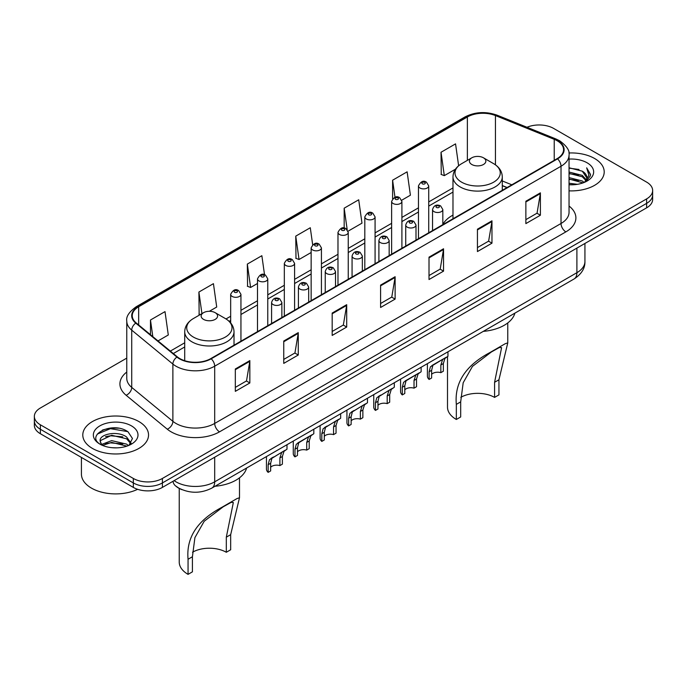 <?xml version="1.0" encoding="UTF-8"?>
<svg xmlns="http://www.w3.org/2000/svg" width="687" height="687" viewBox="0 0 687 687"><rect width="100%" height="100%" fill="white"/><g stroke="black" fill="none" stroke-linecap="round" stroke-linejoin="round"><path stroke-width="1.03" d="M452.982 215.108A36.299 20.953 0 0 0 442.823 224.555M506.972 187.603L502.283 185.705M182.115 489.719A20.541 11.859 180 0 1 176.327 486.525L175.391 485.743A13.697 9.163 129.5 0 1 173.004 481.286M118.404 428.199A27.394 15.818 0 0 0 102.372 430.114M126.769 358.125L40.37 408.009A20.541 11.859 0 0 0 34.35 416.399L34.35 425.347A20.541 11.859 0 0 0 40.37 433.729L133.338 487.409A20.541 11.859 0 0 0 162.398 487.409L646.63 207.835A20.541 11.859 0 0 0 652.65 199.453L652.65 194.979A20.541 11.859 0 0 1 646.63 203.369A20.541 11.859 0 0 0 652.65 194.979L652.65 190.505A20.541 11.859 0 0 0 646.63 182.115L553.662 128.443A20.541 11.859 0 0 0 526.989 127.258M34.35 416.399A20.541 11.859 0 0 0 40.37 424.789L133.338 478.461A20.541 11.859 0 0 0 162.398 478.461L162.398 482.935L646.63 203.369L162.398 482.935A20.541 11.859 0 0 1 133.338 482.935A20.541 11.859 0 0 0 162.398 482.935L162.398 487.409M40.37 424.789L40.37 429.263L133.338 482.935L40.37 429.263A20.541 11.859 0 0 1 34.35 420.873A20.541 11.859 0 0 0 40.37 429.263L40.37 433.729M594.581 158.491A32.873 18.978 0 0 0 568.888 152.986A32.873 18.978 0 0 1 594.581 158.491A32.873 18.978 0 0 1 604.208 171.913A32.873 18.978 0 0 0 594.581 158.491M138.911 421.569A32.873 18.978 0 0 0 103.084 417.456A32.873 18.978 0 0 0 82.792 434.991A32.873 18.978 0 0 0 92.419 448.413A32.873 18.978 0 0 0 128.246 452.527A32.873 18.978 0 0 0 148.538 434.991A32.873 18.978 0 0 0 138.911 421.569A32.873 18.978 0 0 0 103.084 417.456A32.873 18.978 0 0 0 82.792 434.991A32.873 18.978 0 0 0 92.419 448.413A32.873 18.978 0 0 0 128.246 452.527A32.873 18.978 0 0 0 148.538 434.991A32.873 18.978 0 0 0 138.911 421.569M557.148 140.741A21.915 12.649 180 0 1 563.563 149.689A21.915 12.649 180 0 1 557.148 158.637L210.823 358.58A21.915 12.649 180 0 1 177.375 356.897L136.215 322.95A21.915 12.649 180 0 1 132.248 315.694A21.915 12.649 180 0 1 138.662 306.754L467.366 116.979A21.915 12.649 180 0 1 495.439 115.562L554.22 139.324A21.915 12.649 180 0 1 557.148 140.741M557.535 140.517A22.465 12.967 0 0 0 554.538 139.066L495.748 115.296A22.465 12.967 0 0 0 466.98 116.756L138.276 306.531A22.465 12.967 0 0 0 135.76 323.139L176.92 357.077A22.465 12.967 0 0 0 211.21 358.803L557.535 158.86A22.465 12.967 0 0 0 557.535 140.517M235.323 368.988L235.323 391.35L249.845 382.96L249.845 360.598L235.323 368.988M235.323 387.382L246.513 380.924L249.793 361.336A5.479 3.16 -120 0 0 249.845 360.598M246.41 380.976L249.845 382.96M283.748 341.027L283.748 363.389L298.27 355.007L298.27 332.637L283.748 341.027M283.748 359.421L294.938 352.963L298.21 333.384A5.479 3.16 -120 0 0 298.27 332.637M294.835 353.024L298.27 355.007M332.173 313.066L332.173 335.436L346.695 327.046L346.695 304.685L332.173 313.066M332.173 331.469L343.354 325.011L346.634 305.423A5.479 3.16 -120 0 0 346.695 304.685M343.26 325.063L346.695 327.046M525.864 201.239L525.864 223.61L540.394 215.22L540.394 192.849L525.864 201.239M525.864 219.642L537.054 213.176L540.334 193.597A5.479 3.16 -120 0 0 540.394 192.849M536.951 213.236L540.394 215.22M477.439 229.2L477.439 251.562L491.969 243.181L491.969 220.81L477.439 229.2M477.439 247.595L488.629 241.137L491.909 221.558A5.479 3.16 -120 0 0 491.969 220.81M488.534 241.189L491.969 243.181M429.014 257.153L429.014 279.523L443.544 271.133L443.544 248.771L429.014 257.153M429.014 275.556L440.204 269.089L443.484 249.51A5.479 3.16 -120 0 0 443.544 248.771M440.109 269.149L443.544 271.133M380.589 285.114L380.589 307.475L395.119 299.094L395.119 276.724L380.589 285.114M380.589 303.508L391.779 297.05L395.059 277.471A5.479 3.16 -120 0 0 395.119 276.724M391.684 297.11L395.119 299.094M569.042 190.849A32.873 18.978 0 0 0 604.208 171.913A32.873 18.978 0 0 1 569.042 190.849M162.398 478.461L646.63 198.895A20.541 11.859 0 0 0 652.65 190.505M209.337 311.288L216.714 307.029L213.434 283.662L198.904 292.044L199.144 314.277M158.001 340.924L168.289 334.981L165.009 311.615L150.479 320.005L150.479 334.724M348.069 231.193L361.98 223.155L358.708 199.788L344.178 208.178L344.178 228.058M401.723 200.218L410.405 195.202L407.125 171.827L392.603 180.217L392.603 198.775M458.624 165.765L455.55 143.875L441.028 152.256L441.26 174.489M264.529 274.731L261.859 255.701L247.329 264.091L247.56 286.316M312.662 244.701L310.284 227.74L295.753 236.13L295.985 258.364M295.753 236.13L299.034 259.497L311.151 252.507M299.034 259.497L295.753 258.278M344.178 208.178L347.193 229.656M392.603 180.217L394.991 197.255M441.028 152.256L444.309 175.632L455.455 169.191M444.309 175.632L441.028 174.404M247.329 264.091L250.609 287.458L257.496 283.482M250.609 287.458L247.329 286.23M200.14 314.646L198.904 314.191M198.904 292.044L201.935 313.615M150.479 320.005L152.815 336.647M569.042 183.206L577.389 184.322M569.042 184.605L572.906 184.777M569.042 177.615L582.284 180.973L584.173 182.459M569.042 179.015L583.031 182.897M569.042 172.025L582.284 175.383L586.277 179.831M569.042 173.416L582.284 176.774L585.925 180.501M584.259 182.424A15.483 8.94 0 0 0 586.818 177.504A15.483 8.94 0 0 0 582.284 171.183L586.801 177.839M569.042 184.734A22.328 12.89 0 0 0 587.119 181.033A22.328 12.89 0 0 0 587.119 162.802A22.328 12.89 0 0 0 569.042 159.092M582.284 171.183L569.042 167.765M585.771 181.746L590.373 175.863L590.519 174.481L586.681 167.834L588.922 175.271L584.5 182.321M586.681 167.834L590.511 174.747M569.042 168.143L578.986 169.466M569.042 173.734L578.523 174.919M569.042 179.324L578.523 180.509M447.503 356.527L447.503 407.176A30.134 17.398 0 0 0 456.331 419.474L456.331 404.377C454.356 382.839 465.503 365.596 489.762 352.646L505.22 343.723L507.77 342.873L498.942 379.774L498.942 394.879L494.58 397.395A23.968 13.834 0 0 0 460.797 397.326M494.58 397.395L494.58 382.29L501.604 347.631L499.38 347.502L491.428 351.942L472.458 366.377L463.184 382.753L460.685 401.861L460.685 416.957L456.331 419.474M471.823 164.502A8.218 4.74 0 0 0 483.442 164.502A8.218 4.74 0 0 0 483.442 157.795L493.644 163.686A22.645 13.079 0 0 0 493.644 163.686A22.645 13.079 0 0 1 493.644 182.175A22.645 13.079 0 0 1 461.621 182.175A22.645 13.079 0 0 1 461.621 163.686C456.039 167.001 453.162 171.398 452.982 176.885A24.655 14.229 0 0 0 460.204 186.95A24.655 14.229 0 0 0 487.066 190.033A24.655 14.229 0 0 0 502.283 176.885C502.103 171.398 499.226 167.001 493.652 163.686L483.442 157.795A8.218 4.74 0 0 0 471.823 157.795A8.218 4.74 0 0 0 471.823 164.502M483.279 331.383A37.665 21.744 0 0 0 514.872 313.143M505.22 343.723L489.762 352.646L505.22 343.723M179.238 488.44L179.238 562.06A30.134 17.398 0 0 0 188.058 574.358L188.058 559.261C186.091 537.723 197.238 520.48 221.497 507.53L236.946 498.607L239.497 497.749L230.669 534.658L230.669 549.755L226.315 552.271A23.968 13.834 0 0 0 192.532 552.211M226.315 552.271L226.315 537.174L233.34 502.515L231.115 502.386L223.163 506.826L204.194 521.261L194.91 537.629L192.42 556.745L192.42 571.842L188.058 574.358M203.558 319.386A8.218 4.74 0 0 0 215.177 319.386A8.218 4.74 0 0 0 215.177 312.679L225.379 318.57A22.645 13.079 0 0 1 225.379 337.059A22.645 13.079 0 0 1 193.356 337.059A22.645 13.079 0 0 1 193.348 318.57C187.774 321.885 184.897 326.282 184.717 331.769A24.655 14.229 0 0 0 191.931 341.834A24.655 14.229 0 0 0 218.801 344.917A24.655 14.229 0 0 0 234.018 331.769C233.838 326.282 230.961 321.885 225.379 318.57L215.177 312.679A8.218 4.74 0 0 0 203.558 312.679A8.218 4.74 0 0 0 203.558 319.386M215.014 486.267A37.665 21.744 0 0 0 246.607 468.027M236.946 498.607L221.497 507.53L236.946 498.607M81.427 457.439L81.427 474.133A34.238 19.768 0 0 0 91.457 488.113A34.238 19.768 0 0 0 137.615 489.307M111.929 447.701L117.142 447.855M101.685 444.42L111.663 440.625L126.614 444.12L128.426 445.571M102.603 445.382L111.663 442.394L126.94 446.121M101.848 445.116L100.242 441.363A15.483 8.94 0 0 0 102.741 445.502M131.062 443.158L126.614 437.018C117.322 430.088 98.198 434.364 100.242 441.363L100.182 440.685M100.285 441.586L100.714 440.427L111.663 435.292L126.614 438.795L130.71 443.622M128.95 445.356L132.454 438.486L128.022 431.814C112.359 420.556 84.518 435.395 100.594 444.489L101.393 444.978M131.457 425.871A22.328 12.89 0 0 0 99.881 425.871A22.328 12.89 0 0 0 99.881 444.103A22.328 12.89 0 0 0 131.457 444.103A22.328 12.89 0 0 0 131.457 425.871M97.331 434.055L110.444 428.671L127.722 431.616M105.523 436.666L110.444 435.773L122.775 436.838M105.523 443.768L110.444 442.875L122.775 443.939M431.616 374.346A6.844 3.95 180 0 1 440.848 372.663L440.848 364.995L442.522 359.816L443.708 358.717L434.424 364.076L432.844 365.407L431.616 370.327L431.616 377.996L429.117 379.439A10.271 5.934 180 0 1 427.408 376.167L427.408 363.638M429.117 379.439L429.117 371.77L430.423 366.806L444.532 358.236M447.958 351.778L447.958 356.261L444.944 358.416L443.347 363.552L443.347 371.22L440.848 372.663M431.934 365.51L434.424 364.076L431.934 365.51M404.789 389.83A6.844 3.95 180 0 1 414.021 388.155L414.021 380.486L415.704 375.3L416.88 374.2L407.597 379.559L406.017 380.899L404.789 385.819L404.789 393.488L402.29 394.931A10.271 5.934 180 0 1 400.581 391.659L400.581 379.13M402.29 394.931L402.29 387.262L403.595 382.29L417.705 373.728M421.131 367.27L421.131 371.753L418.117 373.908L416.52 379.044L416.52 386.712L414.021 388.155M405.107 381.002L407.597 379.559L405.107 381.002M377.962 405.321A6.844 3.95 180 0 1 387.193 403.638L387.193 395.97L388.876 390.791L390.053 389.692L379.19 396.382L377.962 401.302L377.962 408.98L375.463 410.414A10.271 5.934 180 0 1 373.762 407.151L373.762 394.613M375.463 410.414L375.463 402.745L376.768 397.782L390.877 389.211M394.304 382.753L394.304 387.236L391.298 389.392L389.692 394.527L389.692 402.196L387.193 403.638M378.288 396.485L380.778 395.051L378.288 396.485M351.134 420.805A6.844 3.95 180 0 1 360.374 419.13L360.374 411.461L362.049 406.283L363.225 405.175L352.362 411.874L351.134 416.794L351.134 424.463L348.635 425.906A10.271 5.934 180 0 1 346.935 422.634L346.935 410.105M348.635 425.906L348.635 418.237L349.941 413.265L364.05 404.703M367.476 398.245L367.476 402.728L364.471 404.883L362.865 410.019L362.865 417.687L360.374 419.13M351.461 411.977L353.951 410.534L351.461 411.977M324.307 436.297A6.844 3.95 180 0 1 333.547 434.622L333.547 426.945L335.222 421.766L336.398 420.667L325.535 427.357L324.307 432.286L324.307 439.955L321.808 441.397A10.271 5.934 180 0 1 320.108 438.126L320.108 425.597M321.808 441.397L321.808 433.729L323.113 428.757L337.223 420.195M340.649 413.729L340.649 418.211L337.643 420.367L336.037 425.511L336.037 433.179L333.547 434.622M324.633 427.46L327.124 426.026L324.633 427.46M297.48 451.78A6.844 3.95 180 0 1 306.72 450.105L306.72 442.437L308.394 437.258L309.571 436.159L300.296 441.509L298.708 442.849L297.48 447.769L297.48 455.438L294.981 456.881A10.271 5.934 180 0 1 293.28 453.609L293.28 441.08M294.981 456.881L294.981 449.212L296.286 444.249L310.395 435.678M313.822 429.22L313.822 433.703L310.816 435.859L309.219 440.994L309.219 448.663L306.72 450.105M297.806 442.952L300.296 441.509L297.806 442.952M270.652 467.272A6.844 3.95 180 0 1 279.892 465.597L279.892 457.928L281.567 452.742L282.752 451.642L271.88 458.332L270.652 463.261L270.652 470.93L268.153 472.373A10.271 5.934 180 0 1 266.453 469.101L266.453 456.572M268.153 472.373L268.153 464.704L269.459 459.732L283.568 451.17M286.994 444.712L286.994 449.195L283.989 451.35L282.391 456.486L282.391 464.154L279.892 465.597M270.979 458.435L273.469 457.001L270.979 458.435M174.112 480.642A27.394 15.818 0 0 0 175.958 481.819A27.394 15.818 0 0 0 214.696 481.819L576.9 272.696A27.394 15.818 0 0 0 584.929 261.515C585.126 268.316 581.503 274.13 574.066 278.974L211.854 488.088A13.697 7.909 60 0 0 214.696 481.819L214.696 457.216M576.9 248.101L576.9 272.696A13.697 7.909 60 0 1 574.066 278.974M646.63 207.835L646.63 198.895M133.338 487.409L133.338 478.461M569.042 206.04A34.238 19.768 180 0 1 565.865 231.88L219.539 431.831A6.844 3.95 60 0 1 214.696 423.441L561.021 223.498A27.394 15.818 0 0 0 569.042 212.309L569.042 155.056A27.394 15.818 180 0 1 561.021 166.237A6.844 3.95 -120 0 0 557.535 158.86M219.539 431.831A34.238 19.768 180 0 1 171.115 431.831A34.238 19.768 180 0 1 167.276 429.195L126.116 395.257A34.238 19.768 180 0 1 126.769 372.053M175.958 423.441A27.394 15.818 0 0 0 214.696 423.441L214.696 366.188A27.394 15.818 180 0 1 172.884 364.076L131.724 330.138A27.394 15.818 180 0 1 126.769 321.069L126.769 378.322A27.394 15.818 0 0 0 131.724 387.391L172.884 421.329A27.394 15.818 0 0 0 175.958 423.441M569.042 155.056C569.952 150.779 566.809 146.005 559.604 140.741L555.998 138.989A6.844 3.203 112 0 0 554.538 139.066M555.998 138.989L497.216 115.227C485.872 111.208 475.103 111.792 464.91 116.97A6.844 3.95 60 0 1 466.98 116.756M138.276 306.531A6.844 3.95 -120 0 0 136.206 306.745C129.104 311.855 125.953 316.63 126.769 321.069M135.76 323.139A6.844 4.577 129.5 0 0 131.724 330.138L131.724 387.391A6.844 4.577 -50.5 0 1 126.116 395.257M497.216 115.227A6.844 3.203 112 0 0 495.748 115.296M176.92 357.077A6.844 4.577 129.5 0 0 172.884 364.076L172.884 421.329A6.844 4.577 -50.5 0 1 167.276 429.195M211.21 358.803A6.844 3.95 60 0 1 214.696 366.188L561.021 166.237L561.021 223.498A6.844 3.95 60 0 0 565.865 231.88M138.662 306.754L138.662 324.977M554.22 139.324L554.22 160.32M495.439 115.562L495.439 164.828M511.815 184.803L502.283 180.956M467.366 116.979L467.366 160.363M452.982 187.912L428.731 201.909M418.46 207.843L401.904 217.401M391.633 223.327L375.076 232.884M364.806 238.818L348.249 248.376M337.978 254.302L321.422 263.86M311.151 269.793L294.594 279.351M284.324 285.285L267.767 294.843M257.496 300.769L240.939 310.326M230.669 316.26L226.014 318.948M184.717 342.787L170.333 351.091M380.589 285.818L395.059 277.471M429.014 257.865L443.484 249.51M477.439 229.905L491.909 221.558M525.864 201.952L540.334 193.597M332.173 313.779L346.634 305.423M283.748 341.74L298.21 333.384M235.323 369.692L249.793 361.336M460.685 401.861L456.331 404.377M498.942 379.774L494.58 382.29M192.42 556.745L188.058 559.261M230.669 534.658L226.315 537.174M434.055 211.639A5.135 2.963 180 0 1 432.544 209.544C433.858 205.327 436.546 204.108 440.607 205.877L442.823 209.544A5.135 2.963 180 0 1 439.646 212.283A5.135 2.963 180 0 1 434.055 211.639M438.899 206.048A1.709 0.988 0 0 0 436.477 206.048A1.709 0.988 0 0 0 436.477 207.448A1.709 0.988 0 0 0 438.899 207.448A1.709 0.988 0 0 0 438.899 206.048M443.708 358.717L446.198 357.274M440.848 364.995L443.347 363.552M429.117 371.77L431.616 370.327M407.228 227.131A5.135 2.963 180 0 1 405.725 225.035C407.03 220.819 409.718 219.6 413.78 221.369L415.996 225.035A5.135 2.963 180 0 1 412.827 227.775A5.135 2.963 180 0 1 407.228 227.131M412.071 221.54A1.709 0.988 0 0 0 409.65 221.54A1.709 0.988 0 0 0 409.65 222.932A1.709 0.988 0 0 0 412.071 222.932A1.709 0.988 0 0 0 412.071 221.54M416.88 374.2L419.371 372.766M414.021 380.486L416.52 379.044M402.29 387.262L404.789 385.819M380.4 242.614A5.135 2.963 180 0 1 378.898 240.519C380.203 236.302 382.891 235.083 386.953 236.852L389.168 240.519A5.135 2.963 180 0 1 386 243.258A5.135 2.963 180 0 1 380.4 242.614M385.244 237.024A1.709 0.988 0 0 0 382.822 237.024A1.709 0.988 0 0 0 382.822 238.423A1.709 0.988 0 0 0 385.244 238.423A1.709 0.988 0 0 0 385.244 237.024M390.053 389.692L392.543 388.249M387.193 395.97L389.692 394.527M375.463 402.745L377.962 401.302M353.573 258.106A5.135 2.963 180 0 1 352.07 256.011C353.384 251.794 356.064 250.575 360.125 252.344L362.341 256.011A5.135 2.963 180 0 1 359.172 258.75A5.135 2.963 180 0 1 353.573 258.106M358.416 252.515A1.709 0.988 0 0 0 355.995 252.515A1.709 0.988 0 0 0 355.995 253.915A1.709 0.988 0 0 0 358.416 253.915A1.709 0.988 0 0 0 358.416 252.515M363.225 405.175L365.716 403.741M360.374 411.461L362.865 410.019M348.635 418.237L351.134 416.794M326.746 273.589A5.135 2.963 180 0 1 325.243 271.494C326.557 267.286 329.236 266.058 333.298 267.836L335.514 271.494A5.135 2.963 180 0 1 332.345 274.233A5.135 2.963 180 0 1 326.746 273.589M331.589 267.999A1.709 0.988 0 0 0 329.167 267.999A1.709 0.988 0 0 0 329.167 269.398A1.709 0.988 0 0 0 331.589 269.398A1.709 0.988 0 0 0 331.589 267.999M336.398 420.667L338.889 419.233M333.547 426.945L336.037 425.511M321.808 433.729L324.307 432.286M299.918 289.081A5.135 2.963 180 0 1 298.416 286.986C299.73 282.769 302.417 281.55 306.471 283.319L308.686 286.986A5.135 2.963 180 0 1 305.517 289.725A5.135 2.963 180 0 1 299.918 289.081M304.762 283.491A1.709 0.988 0 0 0 302.34 283.491A1.709 0.988 0 0 0 302.34 284.89A1.709 0.988 0 0 0 304.762 284.89A1.709 0.988 0 0 0 304.762 283.491M309.571 436.159L312.061 434.716M306.72 442.437L309.219 440.994M294.981 449.212L297.48 447.769M273.091 304.573A5.135 2.963 180 0 1 271.588 302.469C272.902 298.261 275.59 297.042 279.643 298.811L281.859 302.469A5.135 2.963 180 0 1 278.69 305.208A5.135 2.963 180 0 1 273.091 304.573M277.934 298.982A1.709 0.988 0 0 0 275.513 298.982A1.709 0.988 0 0 0 275.513 300.374A1.709 0.988 0 0 0 277.934 300.374A1.709 0.988 0 0 0 277.934 298.982M282.752 451.642L285.234 450.208M279.892 457.928L282.391 456.486M268.153 464.704L270.652 463.261M428.731 232.773L428.731 185.919A5.135 2.963 180 0 1 425.562 188.659A5.135 2.963 180 0 1 419.963 188.015A5.135 2.963 180 0 1 418.46 185.919L418.46 238.707M422.385 183.824A1.709 0.988 0 0 0 424.806 183.824A1.709 0.988 0 0 0 424.806 182.424A1.709 0.988 0 0 0 422.385 182.424A1.709 0.988 0 0 0 422.385 183.824M401.904 248.265L401.904 201.411A5.135 2.963 180 0 1 398.735 204.151A5.135 2.963 180 0 1 393.136 203.507A5.135 2.963 180 0 1 391.633 201.411L391.633 254.19M395.557 199.307A1.709 0.988 0 0 0 397.979 199.307A1.709 0.988 0 0 0 397.979 197.916A1.709 0.988 0 0 0 395.557 197.916A1.709 0.988 0 0 0 395.557 199.307M375.076 263.748L375.076 216.894A5.135 2.963 180 0 1 371.907 219.634A5.135 2.963 180 0 1 366.308 218.99A5.135 2.963 180 0 1 364.806 216.894L364.806 269.682M368.73 214.799A1.709 0.988 0 0 0 371.152 214.799A1.709 0.988 0 0 0 371.152 213.399A1.709 0.988 0 0 0 368.73 213.399A1.709 0.988 0 0 0 368.73 214.799M348.249 279.24L348.249 232.386A5.135 2.963 180 0 1 345.08 235.126A5.135 2.963 180 0 1 339.481 234.482A5.135 2.963 180 0 1 337.978 232.386L337.978 285.165M341.903 230.291A1.709 0.988 0 0 0 344.324 230.291A1.709 0.988 0 0 0 344.324 228.891A1.709 0.988 0 0 0 341.903 228.891A1.709 0.988 0 0 0 341.903 230.291M321.422 294.723L321.422 247.87A5.135 2.963 180 0 1 318.253 250.609A5.135 2.963 180 0 1 312.654 249.974A5.135 2.963 180 0 1 311.151 247.87L311.151 300.657M315.075 245.774A1.709 0.988 0 0 0 317.497 245.774A1.709 0.988 0 0 0 317.497 244.374A1.709 0.988 0 0 0 315.075 244.374A1.709 0.988 0 0 0 315.075 245.774M294.594 310.215L294.594 263.361A5.135 2.963 180 0 1 291.425 266.101A5.135 2.963 180 0 1 285.826 265.457A5.135 2.963 180 0 1 284.324 263.361L284.324 316.149M288.248 261.266A1.709 0.988 0 0 0 290.67 261.266A1.709 0.988 0 0 0 290.67 259.866A1.709 0.988 0 0 0 288.248 259.866A1.709 0.988 0 0 0 288.248 261.266M267.767 325.707L267.767 278.853A5.135 2.963 180 0 1 264.598 281.593A5.135 2.963 180 0 1 258.999 280.949A5.135 2.963 180 0 1 257.496 278.853L257.496 331.632M261.421 276.749A1.709 0.988 0 0 0 263.842 276.749A1.709 0.988 0 0 0 263.842 275.358A1.709 0.988 0 0 0 261.421 275.358A1.709 0.988 0 0 0 261.421 276.749M240.939 341.19L240.939 294.337A5.135 2.963 180 0 1 237.771 297.076A5.135 2.963 180 0 1 232.172 296.432A5.135 2.963 180 0 1 230.669 294.337L230.669 322.924M234.593 292.241A1.709 0.988 0 0 0 237.015 292.241A1.709 0.988 0 0 0 237.015 290.841A1.709 0.988 0 0 0 234.593 290.841A1.709 0.988 0 0 0 234.593 292.241M211.854 488.088C200.836 493.627 189.81 493.627 178.792 488.088L175.391 485.743M584.929 261.515L584.929 243.464M464.91 116.97L136.206 306.745M452.982 192.077L428.731 206.083M418.46 212.008L401.904 221.566M391.633 227.5L375.076 237.058M364.806 242.983L348.249 252.541M337.978 258.475L321.422 268.033M311.151 273.958L294.594 283.516M284.324 289.45L267.767 299.008M257.496 304.942L240.939 314.5M230.669 320.425L229.14 321.31M184.717 346.961L173.313 353.547M507.118 187.517L502.283 185.559M507.762 342.873L507.762 322.933M502.283 190.308L502.283 176.885M452.982 218.775L452.982 176.885M471.823 157.795L461.621 163.686M239.497 497.749L239.497 477.817M234.018 345.192L234.018 331.769M184.717 360.709L184.717 331.769M203.558 312.679L193.348 318.57M432.544 230.566L432.544 209.544M442.823 224.64L442.823 209.544M405.725 246.058L405.725 225.035M415.996 240.124L415.996 225.035M378.898 261.549L378.898 240.519M389.168 255.616L389.168 240.519M352.07 277.033L352.07 256.011M362.341 271.099L362.341 256.011M325.243 292.525L325.243 271.494M335.514 286.591L335.514 271.494M298.416 308.008L298.416 286.986M308.686 302.082L308.686 286.986M271.588 323.5L271.588 302.469M281.859 317.566L281.859 302.469M428.731 185.919L426.515 182.253C423.536 180.106 420.848 181.325 418.46 185.919M401.904 201.411L399.688 197.744C396.708 195.589 394.02 196.817 391.633 201.411M375.076 216.894L372.861 213.228C369.881 211.081 367.193 212.3 364.806 216.894M348.249 232.386L346.033 228.719C343.053 226.573 340.366 227.792 337.978 232.386M321.422 247.87L319.206 244.211C316.226 242.056 313.547 243.275 311.151 247.87M294.594 263.361L292.379 259.695C289.399 257.548 286.719 258.767 284.324 263.361M267.767 278.853L265.551 275.186C262.571 273.031 259.892 274.259 257.496 278.853M240.939 294.337L238.724 290.67C235.753 288.523 233.065 289.742 230.669 294.337"/></g></svg>
